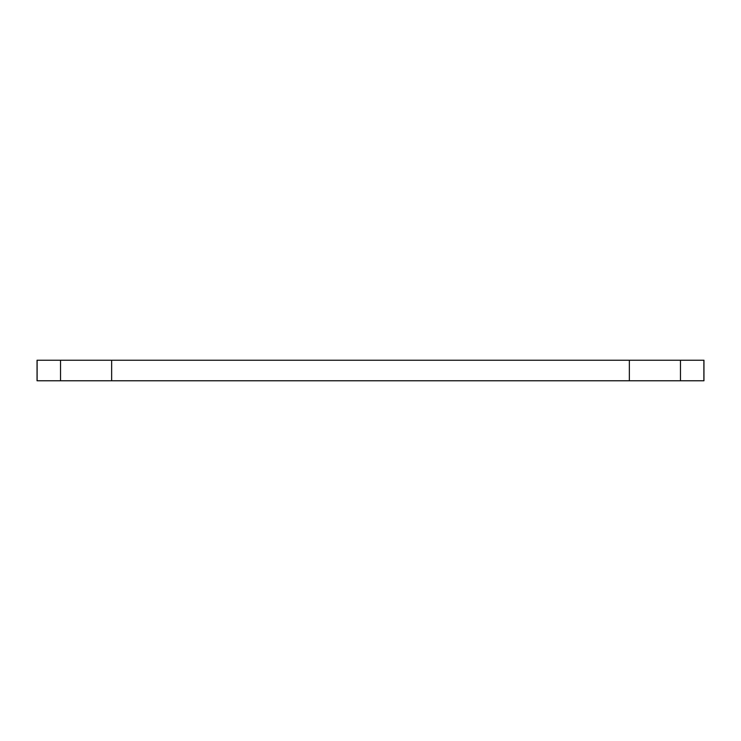 <?xml version="1.0" encoding="UTF-8"?>
<svg xmlns="http://www.w3.org/2000/svg" width="741" height="741" viewBox="0 0 741 741"><rect width="100%" height="100%" fill="white"/><g stroke="black" fill="none" stroke-linecap="round" stroke-linejoin="round"><path stroke-width="1.11" d="M37.05 380.763L703.95 380.763L703.95 360.237L37.05 360.237L37.05 380.763M37.115 360.237L37.115 380.763M60.54 360.237L60.54 380.763M111.641 360.237L111.641 380.763M629.359 360.237L629.359 380.763M680.46 360.237L680.46 380.763M703.885 360.237L703.885 380.763"/></g></svg>
